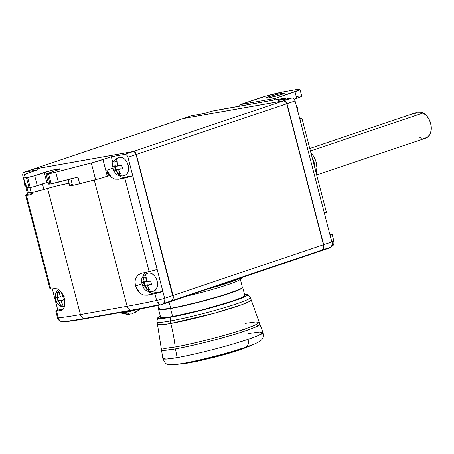 <?xml version="1.0" encoding="UTF-8"?>
<svg xmlns="http://www.w3.org/2000/svg" width="454" height="454" viewBox="0 0 454 454"><rect width="100%" height="100%" fill="white"/><g stroke="black" fill="none" stroke-linecap="round" stroke-linejoin="round"><path stroke-width="0.68" d="M25.691 185.885L24.93 185.93L24.062 182.604L24.828 182.559L24.062 182.604L24.397 184.29L24.93 185.93L25.691 185.885M64.462 306.944A6.095 4.426 -100 0 1 61.75 305.173L60.677 305.349L59.094 302.137A3.45 2.355 71.4 0 1 57.925 301.07L56.194 301.269L55.66 299.623L55.326 297.938L57.056 297.739A3.45 2.355 71.4 0 1 57.596 296.371L57.38 292.694L58.453 292.524A6.095 4.426 -100 0 1 59.338 290.049A6.095 4.426 80 0 0 58.453 292.524L59.718 292.285L59.928 295.957L61.103 297.024L64.201 296.366L61.103 297.024A3.45 2.355 71.4 0 0 59.928 295.957L59.718 292.285L57.38 292.694L57.913 297.591L60.155 296.831L57.913 297.591L57.596 296.371L57.056 297.739L57.913 297.591L55.326 297.938L56.194 301.269L61.165 300.111L61.256 300.457L61.165 300.111L56.194 301.269L61.165 300.111L58.776 300.917L59.094 302.137L57.925 301.07L58.776 300.917L59.718 303.851L60.677 305.349L62.822 304.696L61.75 305.173A6.095 4.426 80 0 0 64.462 306.944M114.981 165.46A9.489 6.481 -108.6 0 0 119.419 174.098M119.618 157.197A9.489 6.481 -108.6 0 1 127.79 163.951A9.489 6.481 -108.6 0 1 126.076 174.711A9.489 6.481 -108.6 0 1 124.158 175.55A6.095 4.426 -100 0 1 123.045 175.925A6.095 4.426 -100 0 1 119.237 174.132L118.165 174.302L116.582 171.09A3.45 2.355 71.4 0 1 115.412 170.023L113.682 170.222L113.148 168.582L112.813 166.89L114.544 166.697A3.45 2.355 71.4 0 1 115.083 165.324L114.868 161.652L115.94 161.476A6.095 4.426 -100 0 1 119.271 157.254A6.095 4.426 80 0 0 115.94 161.476L117.206 161.238L117.416 164.91L118.59 165.977L121.689 165.318L122.557 168.65L119.453 169.308L118.92 170.681L120.497 173.888L119.237 174.132L118.165 174.302L116.582 171.09L115.412 170.023L113.682 170.222L112.813 166.89L117.643 165.784L115.395 166.544L114.868 161.652L117.206 161.238L117.115 163.088L117.734 166.13L118.59 165.977L117.734 166.13L117.416 164.91A3.45 2.355 71.4 0 1 118.59 165.977L121.689 165.318L122.557 168.65L118.602 169.461L118.92 170.681L118.602 169.461L119.453 169.308A3.45 2.355 71.4 0 1 118.92 170.681L120.497 173.888L119.237 174.132A6.095 4.426 80 0 0 123.045 175.925M143.912 281.208A9.489 6.481 -108.6 0 0 148.35 289.845M148.543 272.95A9.489 6.481 -108.6 0 1 156.715 279.698A9.489 6.481 -108.6 0 1 155.007 290.458A9.489 6.481 -108.6 0 1 153.089 291.298A6.095 4.426 -100 0 1 151.971 291.672A6.095 4.426 -100 0 1 148.163 289.879L147.09 290.049L145.513 286.843A3.45 2.355 71.4 0 1 144.338 285.77L142.607 285.969L142.079 284.329L141.739 282.638L143.47 282.445A3.45 2.355 71.4 0 1 144.009 281.071L143.799 277.4L144.871 277.224A6.095 4.426 -100 0 1 148.197 273.002A6.095 4.426 80 0 0 144.871 277.224L146.131 276.985L146.347 280.657L147.516 281.724L150.614 281.066L151.483 284.397L148.384 285.055L147.845 286.429L149.428 289.641L148.163 289.879L147.09 290.049L145.513 286.843L144.338 285.77L142.607 285.969L141.739 282.638L146.574 281.537L144.327 282.292L143.708 279.227L143.799 277.4L146.131 276.985L146.046 278.835L146.665 281.877L147.516 281.724L146.665 281.877L146.347 280.657A3.45 2.355 71.4 0 1 147.516 281.724L150.614 281.066L151.483 284.397L147.527 285.208L147.845 286.429L147.527 285.208L148.384 285.055A3.45 2.355 71.4 0 1 147.845 286.429L149.428 289.641L148.163 289.879A6.095 4.426 80 0 0 151.971 291.672M147.573 291.133A11.384 7.78 -108.6 0 0 153.566 293.125L147.385 295.214L143.657 295.111L140.104 293.341L135.451 286.048L141.818 283.898L135.451 286.048L135.025 281.679L135.349 279.613L137.046 276.094L138.357 274.772L141.665 273.234A138.237 10.374 -14.6 0 0 149.156 271.662A6.901 0.516 -14.6 0 0 157.129 269.517L132.71 175.783A6.901 0.516 165.4 0 1 124.742 177.934L149.156 271.662L124.742 177.934A138.237 10.374 165.4 0 1 118.681 179.205L114.975 179.126L111.446 177.395L108.591 174.268L106.821 170.222L108.29 175.88L106.821 170.222L112.898 168.167L106.821 170.222L111.446 177.395L114.975 179.126L118.681 179.205L124.595 177.213L132.767 175.766L127.954 157.288L136.069 154.547A3.45 2.355 -108.6 0 0 132.869 151.63L124.754 154.371A3.45 2.355 71.4 0 1 127.954 157.288L136.069 154.547L172.804 295.56L163.815 298.584A5.176 2.877 69.6 0 1 163.088 303.669A5.176 2.877 -110.4 0 0 163.815 298.584L164.632 298.312L162.85 291.491A6.901 0.516 165.4 0 1 154.882 293.642L156.658 300.463A5.176 2.639 78 0 0 159.751 304.555L159.995 304.503A5.176 1.873 -100.3 0 1 157.634 300.253A5.176 1.873 79.7 0 0 159.995 304.503L159.751 304.555A5.176 2.639 -102 0 1 156.658 300.463A138.237 10.374 165.4 0 1 127.137 306.28L80.426 314.554A5.176 3.757 80 0 0 84.336 318.481L131.047 310.213A5.176 3.757 -100 0 1 127.137 306.28A5.176 3.757 80 0 0 131.047 310.213A134.401 10.09 -14.6 0 0 159.751 304.555A134.401 10.09 165.4 0 1 131.047 310.213L84.336 318.481A5.176 3.757 -100 0 1 80.426 314.554L127.137 306.28L94.233 179.977L127.137 306.28A138.237 10.374 -14.6 0 0 156.658 300.463L157.634 300.253L156.658 300.463L154.882 293.642A138.237 10.374 165.4 0 1 147.385 295.214L143.657 295.111L140.104 293.341L137.233 290.163L135.451 286.048C134.69 282.921 134.889 280.146 136.035 277.723L138.357 274.772L141.665 273.234A138.237 10.374 -14.6 0 0 149.156 271.662L157.18 269.5L132.767 175.766L124.742 177.934A138.237 10.374 165.4 0 1 118.681 179.205L124.595 177.213L132.767 175.766L127.954 157.288L127.08 155.506L125.713 154.462L124.754 154.371L111.321 156.749L102.967 159.564A17.252 1.294 165.4 0 1 91.282 162.969L95.618 179.619A17.252 1.294 -14.6 0 0 107.303 176.214L102.967 159.564L107.303 176.214L108.29 175.88L98.836 178.762L95.618 179.619L91.282 162.969L55.757 172.168L58.362 182.156L77.94 177.088A10.351 0.777 165.4 0 1 70.784 178.7M48.101 182.026A9.489 0.709 -14.6 0 0 46.841 182.434L44.242 172.446A9.489 0.709 165.4 0 1 57.227 169.098L57.476 170.04L57.227 169.098A9.489 0.709 165.4 0 1 59.849 168.916A9.489 0.709 165.4 0 1 57.085 170.176L59.69 168.837L52.556 170.102L34.691 175.67L37.296 185.658L48.249 181.986M69.042 183.178A20.702 1.555 -14.6 0 0 43.925 189.488L34.022 192.104L28.369 192.831A10.351 0.777 -14.6 0 0 28.369 192.865A10.351 0.777 -14.6 0 0 31.224 192.672L29.89 187.542L31.224 192.672A10.351 0.777 -14.6 0 0 43.925 189.488L42.472 183.91L43.925 189.488L57.108 185.817L69.326 183.127M68.123 179.631L69.661 185.555A10.351 0.777 -14.6 0 0 72.521 185.363L70.841 178.927L72.521 185.363A10.351 0.777 -14.6 0 0 79.677 183.745L77.94 177.088L75.96 177.588M121.105 312.954A10.266 0.772 -14.6 0 0 123.936 312.795A1.033 0.749 -100 0 1 123.482 312.187A10.669 0.8 165.4 0 1 120.838 312.488M120.662 312.466A10.669 0.8 -14.6 0 0 123.482 312.187L123.482 312.187A10.669 0.8 -14.6 0 0 129.032 310.984M134.645 312.857L134.242 313.005L134.134 312.59L134.242 313.005L135.797 312.278L134.645 312.857M136.518 311.79L137.199 311.217L136.518 311.79M136.03 311.711L137.199 311.217A15.442 11.214 -100 0 1 134.81 312.023L136.03 311.711M134.129 312.596L134.81 312.023L134.129 312.596M132.647 313.493L133.408 313.084L132.647 313.493M131.405 313.879L130.037 313.958L131.405 313.879M129.118 313.89L128.198 313.731L129.118 313.89M127.052 314.026A15.442 10.55 -108.6 0 0 128.198 313.731A15.442 10.55 71.4 0 1 127.052 314.026A16.775 12.184 -100 0 1 123.936 312.795A16.775 12.184 80 0 0 127.052 314.026A15.442 10.55 71.4 0 1 125.86 314.14A15.442 10.55 -108.6 0 0 127.052 314.026M131.932 310.241A10.669 0.8 165.4 0 1 123.482 312.187A1.033 0.749 80 0 0 123.936 312.795A10.266 0.772 -14.6 0 0 136.506 309.651A10.266 0.772 165.4 0 1 123.936 312.795A10.266 0.772 165.4 0 1 121.173 313.05L120.537 312.392M245.285 323.361L255.562 321.948L259.245 322.357L254.626 325.359L244.524 329.116C235.643 332.328 201.02 342.361 175.153 347.015A120.77 87.713 80 0 0 170.806 323.458A120.77 87.713 -100 0 1 175.153 347.015L165.846 348.354L161.164 347.906L157.481 324.36L162.055 324.724L170.806 323.458A48.306 3.626 -14.6 0 0 222.307 310.962A48.306 3.626 -14.6 0 0 250.977 300.009L248.888 301.728L241.494 304.799L214.487 313.186L170.806 323.458L170.159 320.995L170.806 323.458A48.306 3.626 -14.6 0 1 157.481 324.36L156.834 321.897A48.306 3.626 165.4 0 0 170.159 320.995A48.306 3.626 -14.6 0 0 222.471 308.255A48.306 3.626 -14.6 0 0 250.268 297.421L247.731 294.527A46.58 3.496 165.4 0 1 220.928 304.98A46.58 3.496 165.4 0 1 170.488 317.261L170.159 320.995L170.488 317.261L193.438 312.329L227.352 303.034L239.928 298.794L246.84 295.707L247.799 294.754L247.033 294.249L244.473 294.215A46.58 3.496 165.4 0 1 247.731 294.527M248.713 333.497L259.296 332.044L262.974 332.504L259.245 322.357L256.096 324.701L244.524 329.116A17.252 11.787 71.4 0 1 245.188 330.915L255.279 327.169L260 324.156A50.956 3.825 165.4 0 1 245.188 330.915A50.956 3.825 165.4 0 1 175.443 348.916L177.128 357.639A51.733 3.882 -14.6 0 0 247.935 339.371A51.733 3.882 -14.6 0 0 262.974 332.504L258.178 335.563L247.935 339.371A6.901 4.716 71.4 0 1 245.954 347.185L255.454 343.633A46.058 3.456 165.4 0 1 245.954 347.185A46.058 3.456 165.4 0 1 182.917 363.455L187.042 363.098A40.451 3.036 -14.6 0 0 250.756 345.693L215.207 356.748L187.042 363.098A69.014 50.122 80 0 0 189.676 362.774L198.211 361.123L189.676 362.774A69.014 50.122 -100 0 1 187.042 363.098L179.954 364.136A40.451 3.036 -14.6 0 0 187.042 363.098L182.917 363.455A46.058 3.456 165.4 0 1 174.847 364.63A46.058 3.456 165.4 0 1 174.523 364.664L182.917 363.455C206.422 359.222 237.885 350.108 245.954 347.185A6.901 4.716 -108.6 0 0 247.935 339.371C238.878 342.651 203.534 352.889 177.128 357.639L166.414 359.097L162.855 358.581A51.733 3.882 -14.6 0 0 177.128 357.639L175.443 348.916A50.956 3.825 165.4 0 1 161.38 349.841L164.881 350.346L175.443 348.916C201.451 344.234 236.262 334.15 245.188 330.915A17.252 11.787 -108.6 0 0 244.524 329.116C218.102 337.952 183.779 345.715 175.153 347.015L164.564 348.445L161.164 347.906L162.855 358.581C166.016 364.948 165.665 364.624 174.847 364.63L187.633 363.121A69.014 54.043 -99.2 0 1 186.458 363.296L189.676 362.774L186.458 363.296A69.014 54.043 -99.2 0 0 188.342 363.001L188.342 363.001A69.014 54.043 -99.2 0 1 187.633 363.121M259.245 322.357L250.33 297.54A48.306 3.626 165.4 0 1 221.66 308.493A48.306 3.626 165.4 0 1 170.159 320.995A48.306 3.626 -14.6 0 1 156.834 321.755L157.64 317.999A46.58 3.496 165.4 0 1 160.33 316.132L157.634 318.021L158.401 318.526L164.955 318.141L170.488 317.261A46.58 3.496 165.4 0 1 157.64 317.999M158.559 309.356L160.642 317.346A43.476 3.263 -14.6 0 0 172.639 316.534A43.476 3.263 -14.6 0 0 218.987 305.287A43.476 3.263 -14.6 0 0 244.791 295.429L242.708 287.439A43.476 3.263 165.4 0 1 216.904 297.296A43.476 3.263 165.4 0 1 170.556 308.544L172.639 316.534L170.556 308.544L161.584 309.764L159.275 309.73L158.559 309.253L158.787 308.879A43.476 3.263 165.4 0 0 158.559 309.356A43.476 3.263 165.4 0 0 170.556 308.544L191.974 303.942L223.629 295.27L239.332 289.703L241.817 288.432L242.714 287.541L241.993 287.07M242.277 287.132A43.476 3.263 165.4 0 1 242.708 287.439M246.618 347.333A35.883 2.696 -14.6 0 1 214.81 357.167A69.014 2.1 -104.5 0 0 214.901 357.179L214.901 357.179A33.125 2.486 -14.6 0 0 232.981 352.071A33.125 2.486 165.4 0 1 214.901 357.179A69.014 2.1 -104.5 0 1 214.89 357.185A69.014 2.1 -104.5 0 1 214.81 357.167A35.883 2.696 -14.6 0 0 240.796 349.535M231.302 292.546L215.627 297.506L200.197 301.734L184.829 305.457L171.016 308.249A41.581 3.121 -14.6 0 0 171.867 308.101L171.867 308.101A41.581 3.121 -14.6 0 0 231.29 292.552M169.053 302.103L170.749 308.294A43.13 3.235 -14.6 0 0 216.706 297.143A43.13 3.235 -14.6 0 0 242.334 287.365L241.443 288.341L238.986 289.607L223.402 295.128L200.135 301.694L177.02 307.097L170.749 308.294L169.053 302.103M242.334 287.365L240.308 279A43.283 3.246 165.4 0 1 186.571 296.195A43.283 3.246 -14.6 0 0 240.058 279.499L242.164 277.445M241.744 277.587A46.58 3.496 165.4 0 1 207.688 289.073L241.744 277.587M315.172 169.268A18.115 12.377 -108.6 0 0 312.131 157.578L314.032 162.157L315.172 169.268M316.149 173.008A15.873 10.845 -108.6 0 0 310.888 152.816L313.311 155.864L315.899 161.442L316.892 167.464L316.149 173.014M316.654 174.943L425.818 138.124A13.631 9.313 -108.6 0 0 431.198 126.354A13.631 9.313 -108.6 0 0 423.111 113.001L310.417 151.012L423.111 113.001L426.698 115.906L429.49 120.225L431.056 125.304L431.3 127.892L430.659 132.653L429.796 134.651L427.157 137.488L423.656 138.459M268.507 97.831A9.489 0.709 165.4 0 1 265.891 98.013A9.489 0.709 165.4 0 1 271.52 95.862A9.489 0.709 165.4 0 1 281.639 93.405L281.883 94.347L281.639 93.405A9.489 0.709 165.4 0 1 284.255 93.229A9.489 0.709 165.4 0 1 278.625 95.38A9.489 0.709 165.4 0 1 268.507 97.831L278.495 95.414L284.255 93.252L280.26 93.672L271.651 95.822L266.084 97.797L266.044 98.092L268.507 97.831M32.24 169.473L133.107 151.551L135.014 152.232L136.308 154.468L173.042 295.48L173.11 298.647L172.565 299.907L169.961 301.774L320.513 251.017L170.114 301.745L171.697 300.764L322.102 250.035L320.513 251.017L322.102 250.035A5.176 3.536 -108.6 0 0 323.441 244.746L323.509 247.918L322.102 250.035L171.697 300.764A5.176 3.536 71.4 0 0 173.042 295.48L136.308 154.468L286.712 103.739L323.441 244.746L173.042 295.48L323.441 244.746L286.712 103.739A3.45 2.355 -108.6 0 0 283.506 100.822L285.413 101.503L286.712 103.739L136.308 154.468A3.45 2.355 71.4 0 0 133.107 151.551L32.677 169.331L183.081 118.602L283.506 100.822L133.107 151.551L283.506 100.822L183.081 118.602A3.45 2.355 -108.6 0 0 182.843 118.659L32.444 169.387A3.45 2.355 71.4 0 1 32.677 169.331L182.639 118.744M173.025 297.047L136.075 154.508L135.286 152.907M32.325 169.433A3.45 2.355 71.4 0 1 32.444 169.387A3.45 2.355 -108.6 0 0 32.206 169.473L24.085 172.208A3.45 2.355 71.4 0 1 24.323 172.145L32.438 169.41L132.869 151.63L124.754 154.371L111.321 156.749L94.494 162.112L55.757 172.168A10.351 0.777 165.4 0 1 48.601 173.78L51.2 183.768L77.94 177.088L79.677 183.745L95.618 179.619L74.047 185.067L69.99 185.658L69.695 185.595L70.001 185.243L71.454 184.613M300.531 95.93L301.445 95.942L301.728 96.129L301.377 96.486L294.243 99.205L296.712 98.37L294.975 91.714L275.096 98.422L299.64 89.824L299.998 89.472L299.714 89.285L297.285 89.427L283.557 91.822L295.236 89.756A17.252 1.294 165.4 0 1 299.992 89.432A17.252 1.294 165.4 0 1 294.975 91.714L296.712 98.37A17.252 1.294 -14.6 0 0 301.728 96.089L299.992 89.432M333.06 240.961L333.491 240.932C334.189 240.955 333.877 241.199 332.549 241.67A5.176 4.103 73.8 0 1 330.688 247.141L331.159 246.772M331.21 246.885L330.688 247.141A5.176 4.103 -106.2 0 0 332.549 241.67L331.851 241.914A5.176 3.536 71.4 0 1 330.512 247.197L327.765 248.571L320.757 250.937L322.34 249.95L330.512 247.197A5.176 3.536 -108.6 0 0 331.851 241.914L333.792 241.136L333.491 240.932M299.016 96.089L296.967 96.413M259.943 97.916A17.252 1.294 165.4 0 1 283.557 91.822L265.397 96.214L240.058 104.619L259.943 97.916M275.096 98.422L240.058 104.619L275.096 98.422L274.545 99.914L275.096 98.422M211.513 111.298L211.025 111.326A136.512 10.243 165.4 0 1 225.456 108.614A1.725 1.254 -100 0 1 225.598 108.574M272.434 100.294A1.725 1.254 80 0 0 272.309 100.306A1.725 1.254 80 0 0 272.167 100.34A136.512 10.243 165.4 0 1 284.596 98.302L285.572 98.501L286.236 99.562L285.572 98.501M225.723 108.563A1.725 1.254 80 0 0 225.587 108.58A1.725 1.254 80 0 0 225.456 108.614L272.167 100.34A136.512 10.243 165.4 0 1 284.596 98.302L278.433 100.379L291.865 98.002L283.744 100.743A3.45 2.355 71.4 0 1 286.951 103.66L295.066 100.919A3.45 2.355 -108.6 0 0 291.865 98.002L283.744 100.743L183.32 118.517L191.435 115.781A3.45 2.355 -108.6 0 0 191.202 115.844L183.081 118.579A3.45 2.355 71.4 0 1 183.32 118.517L191.435 115.781L204.862 113.404L211.025 111.326L204.862 113.404L190.998 115.929M328.48 248.298L331.079 247.027C333.928 244.649 333.928 245.291 333.866 241.023L332.039 234.009L331.238 233.975A138.237 10.374 165.4 0 0 329.769 234.139A138.237 10.374 165.4 0 1 331.238 233.975A6.901 0.516 165.4 0 1 332.039 234.009A6.901 0.516 165.4 0 1 330.03 234.922L331.851 241.914L323.679 244.666L286.951 103.66L295.066 100.919L324.394 213.278A6.901 0.516 -14.6 0 0 326.403 212.364L325.603 212.33M301.944 118.471L299.935 119.379L324.394 213.278L326.403 212.37L301.944 118.471L301.144 118.432A138.237 10.374 165.4 0 0 299.674 118.602A138.237 10.374 165.4 0 1 301.144 118.432A6.901 0.516 165.4 0 1 301.944 118.471A6.901 0.516 165.4 0 1 299.935 119.379L295.066 100.919L294.192 99.142L292.824 98.098L291.865 98.002L278.433 100.379L284.596 98.302M211.025 111.326A136.512 10.243 165.4 0 1 225.456 108.614L272.167 100.34A1.725 1.254 -100 0 1 272.298 100.306L284.754 98.263M239.513 106.111L240.058 104.619L239.513 106.111M332.039 234.014L329.979 234.939L331.851 241.914L323.679 244.666A5.176 3.536 71.4 0 1 322.34 249.95L330.688 247.141L327.765 248.571L320.757 250.937L322.34 249.95A5.176 3.536 -108.6 0 0 323.679 244.666L286.951 103.66A3.45 2.355 -108.6 0 0 283.744 100.743L183.32 118.517A3.45 2.355 -108.6 0 0 182.968 118.625A3.45 2.355 71.4 0 1 183.081 118.579M324.394 213.278L329.979 234.939L324.394 213.278M296.967 106.196L297.847 109.528M414.309 114.136L415.768 112.927M417.442 112.189L421.181 112.229L423.111 113.001A13.631 9.313 -108.6 0 0 417.107 112.291L309.764 148.498M421.743 138.186L419.819 137.414M157.827 305.434L158.855 309.106A43.13 3.235 -14.6 0 0 170.749 308.294L159.558 309.475L158.849 309.004L159.74 308.118M241.624 286.99L239.332 286.956M214.992 356.957L209.623 358.297M204.47 359.506L199.737 360.521M244.797 295.531L241.414 297.693L232.147 301.178L202.257 309.878L172.639 316.534L163.667 317.755L161.357 317.721L160.637 317.25M126.785 314.304L125.86 314.14L126.785 314.304M128.618 314.344L127.705 314.367M129.521 314.225L129.441 313.924L129.521 314.225M23.608 177.894L26.213 187.882A10.351 0.777 -14.6 0 1 26.213 187.848L33.732 186.696L46.841 182.434L44.242 172.446L34.691 175.67A5.176 0.386 165.4 0 1 27.609 177.497L30.208 187.485A5.176 0.386 -14.6 0 0 37.296 185.658L34.691 175.67L26.468 177.701L29.067 187.689L30.208 187.485L27.609 177.497L26.468 177.701A10.351 0.777 165.4 0 1 23.608 177.894A10.351 0.777 165.4 0 1 23.614 177.86L24.38 174.813A17.252 1.294 165.4 0 1 29.396 172.588L37.75 169.768L24.323 172.145L32.438 169.41L132.869 151.63A3.45 2.355 71.4 0 1 135.44 153.106A3.45 2.355 71.4 0 1 136.069 154.547L172.804 295.52L164.632 298.312L157.18 269.5L162.907 291.474L154.882 293.642A138.237 10.374 165.4 0 1 147.385 295.214L153.566 293.125L162.907 291.474L152.005 293.182L148.798 292.036L147.278 290.872M49.509 183.609L48.72 184.114L51.2 183.768A10.351 0.777 -14.6 0 0 58.362 182.156L55.757 172.168L47.46 173.984L50.059 183.972L51.2 183.768L48.601 173.78L47.46 173.984A5.176 0.386 165.4 0 1 46.03 174.081A5.176 0.386 165.4 0 1 47.539 173.394L57.085 170.176L46.03 174.069L48.635 184.069A5.176 0.386 -14.6 0 0 50.059 183.972L47.46 173.984L46.03 174.069M62.845 321.704A5.176 4.591 -96.3 0 1 58.322 317.868L57.891 317.908A5.176 4.92 80.8 0 0 62.737 321.721L62.845 321.704A134.401 10.09 -14.6 0 0 84.336 318.481A134.401 10.09 165.4 0 1 62.845 321.704L62.737 321.721A5.176 4.92 -99.2 0 1 57.891 317.908L58.322 317.868A5.176 4.591 83.7 0 0 62.845 321.704M50.343 288.778L50.019 289.028A6.901 0.516 -14.6 0 0 50.82 289.067A138.237 10.374 -14.6 0 0 55.246 288.534L57.777 289.033L60.461 291.099L62.834 294.459L64.451 298.619L65.035 302.926L64.536 306.711L63.083 309.373L60.972 310.508A138.237 10.374 165.4 0 1 56.546 311.047L58.322 317.868A138.237 10.374 -14.6 0 0 80.426 314.554L47.562 188.393L80.426 314.554A138.237 10.374 165.4 0 1 58.322 317.868L56.546 311.047A6.901 0.516 165.4 0 1 55.746 311.007L57.527 317.857C58.004 319.991 59.729 321.284 62.714 321.733L62.714 321.727M173.014 296.785A4.829 3.303 -108.6 0 0 173.008 296.723A4.829 3.303 -108.6 0 0 172.804 295.52L172.804 295.56A5.176 3.536 71.4 0 1 173.019 296.848A5.176 3.536 71.4 0 1 171.459 300.843L163.088 303.669L162.867 304.191L161.38 304.64L145.683 307.908L86.311 318.543L66.029 321.619L62.737 321.721L66.029 321.619A131.802 9.892 -14.6 0 0 86.311 318.543L84.336 318.481L86.311 318.543L133.022 310.275L131.047 310.213L133.022 310.275A131.802 9.892 -14.6 0 0 159.74 305.031L159.995 304.503L159.74 305.031L161.38 304.64L162.867 304.191L163.287 303.601A5.176 3.536 -108.6 0 0 164.632 298.312A5.176 3.536 71.4 0 1 163.287 303.601L171.459 300.843L169.875 301.825L162.867 304.191L169.875 301.825L171.459 300.843A5.176 3.536 -108.6 0 0 172.804 295.56L136.075 154.508A3.104 2.122 -108.6 0 0 135.508 153.208A3.104 2.122 -108.6 0 0 135.474 153.157M157.634 300.253L163.815 298.584M26.213 187.882A10.351 0.777 -14.6 0 0 29.067 187.689L26.468 177.701L23.614 177.86L24.38 174.813L27.319 173.326L37.75 169.768L23.886 172.293L22.927 173.417L22.853 175.891A3.45 2.355 71.4 0 1 24.085 172.208M57.607 317.749L57.891 317.908M55.746 311.007A6.901 0.516 165.4 0 1 57.754 310.099L63.316 309.1L57.806 310.076L55.819 310.899L56.546 311.047A138.237 10.374 165.4 0 0 60.972 310.508L61.602 310.36M31.286 194.397L32.938 192.337L31.967 193.813L29.93 194.919A138.237 10.374 165.4 0 1 26.406 195.339A6.901 0.516 165.4 0 1 25.606 195.299A6.901 0.516 165.4 0 1 27.615 194.391L32.177 193.574L27.666 194.369L25.606 195.299L50.019 289.033L50.82 289.067L26.406 195.339L50.82 289.067A138.237 10.374 -14.6 0 0 55.246 288.534L56.097 288.523M123.057 177.264L121.473 176.901L119.056 175.545A11.214 7.661 -108.6 0 0 124.595 177.213M112.989 163.151L111.321 156.749L112.989 163.151M30.838 194.653L29.93 194.919A138.237 10.374 165.4 0 1 26.406 195.339L25.606 195.299M22.853 175.891L23.971 180.17L22.853 175.891M26.003 187.967L27.666 194.369L26.003 187.967M52.289 288.903L57.806 310.076L52.289 288.903M57.38 288.858L60.461 291.099L64.451 298.619L64.536 306.711L62.436 309.934M119.391 157.237L122.03 157.498L124.629 159.11L126.797 161.834L128.198 165.256L128.442 170.534L127.324 173.371L125.366 175.148M142.704 277.167L144.043 273.762L145.11 272.508A11.384 7.78 -108.6 0 0 142.766 276.883M148.316 272.985L149.616 272.939L152.289 273.893L154.718 276.106L156.539 279.238L157.47 282.808L157.368 286.281L156.255 289.119L154.298 290.901M31.979 169.563A3.45 2.355 71.4 0 1 32.438 169.41M145.569 277.093L146.052 278.949L145.569 277.093M143.538 282.433L144.31 285.396L147.584 284.817L147.669 285.157L147.584 284.817L144.338 285.77L145.195 285.623L145.513 286.843L145.195 285.623L147.584 284.817L142.607 285.969L144.31 285.396L143.538 282.433M148.418 288.04L148.793 289.476L149.235 289.402L147.09 290.049L148.793 289.476L148.418 288.04M149.916 284.403L147.527 285.208L149.916 284.403M143.47 282.445L144.009 281.071L144.327 282.292L143.47 282.445M116.644 161.346L117.126 163.202L116.644 161.346M114.612 166.68L115.384 169.648L118.653 169.07L118.744 169.41L118.653 169.07L115.412 170.023L116.264 169.875L116.582 171.09L116.264 169.875L118.653 169.07L113.682 170.222L115.384 169.648L114.612 166.68M119.493 172.293L119.867 173.729L120.31 173.649L118.165 174.302L119.867 173.729L119.493 172.293M120.991 168.655L118.602 169.461L120.991 168.655M114.544 166.697L115.083 165.324L115.395 166.544L114.544 166.697M59.156 292.393L59.639 294.249L59.156 292.393M57.125 297.728L57.896 300.69L57.125 297.728M62.005 303.334L62.38 304.776L62.005 303.334M63.503 299.702L61.114 300.503L62.062 303.459L63.015 304.935L61.75 305.173L63.015 304.935L62.062 303.459L61.114 300.503L61.971 300.355L61.432 301.723A3.45 2.355 71.4 0 0 61.971 300.355L63.503 299.702M65.07 299.697L61.971 300.355L65.07 299.697M27.524 189.619L24.062 179.619M64.417 307.074L60.774 306.257L58.702 304.878L56.909 302.79L55.734 300.361L55.178 297.705L55.581 293.937L57.051 291.139L58.714 289.578M125.554 175.051L123.142 175.908C115.168 175.766 115.106 172.48 113.222 169.314C112.881 165.818 110.191 161.329 119.283 157.249L119.533 157.209M154.479 290.798L152.073 291.655C144.094 291.519 144.031 288.228 142.147 285.067C141.807 281.565 139.117 277.076 148.214 273.002L148.464 272.962M135.292 312.562L140.019 308.998M262.974 332.504C263.797 339.246 262.52 339.898 255.454 343.633L240.597 349.608M196.514 361.475L214.89 357.185M297.943 111.956L295.912 104.159M211.138 111.298L272.298 100.306M128.13 314.367L121.173 313.05M28.369 192.865L27.092 187.967M62.714 321.733L65.79 321.642"/></g></svg>
